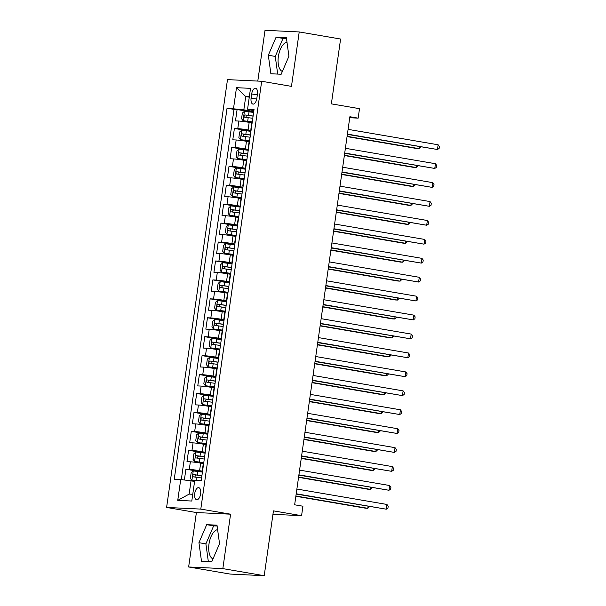 <?xml version="1.0" encoding="UTF-8"?>
<svg xmlns="http://www.w3.org/2000/svg" width="606" height="606" viewBox="0 0 606 606"><rect width="100%" height="100%" fill="white"/><g stroke="black" fill="none" stroke-linecap="round" stroke-linejoin="round"><path stroke-width="0.91" d="M217.607 529.644A14.93 7.174 -80.3 0 0 208.987 544.029A14.93 7.174 -80.3 0 0 212.994 558.906M200.639 493.837A6.128 2.947 -80.3 0 0 198.715 487.656A6.128 2.947 -80.3 0 0 194.723 493.549A6.128 2.947 -80.3 0 0 196.647 499.73A6.128 2.947 -80.3 0 0 200.639 493.837M282.366 71.455A14.93 7.174 99.7 0 1 278.359 56.578A14.93 7.174 99.7 0 1 286.986 42.193M188.64 566.974L230.015 574.056L264.216 575.7L222.841 568.617L230.583 514.191L200.798 509.093L166.597 507.449L196.389 512.547L188.64 566.974L222.841 568.617M200.798 509.093L261.686 81.272L227.485 79.621L166.597 507.449M261.686 81.272L291.471 86.37L299.22 31.944L265.019 30.3L257.792 81.083M299.22 31.944L340.595 39.026L331.368 103.868L359.502 108.679L358.154 118.147L349.882 116.731L294.645 504.798L302.924 506.215L301.576 515.683L273.442 510.866L264.216 575.7M251.793 122.813L249.172 122.367A7.658 0.394 -171.9 0 0 238.855 121.056L235.484 120.889L237.097 109.534L253.626 112.36M251.058 130.441L248.096 129.934A7.658 0.394 -171.9 0 0 237.779 128.624L234.401 128.464L250.937 131.29M234.401 128.464L232.787 139.819L236.158 139.986A7.658 0.394 -171.9 0 1 246.475 141.296L249.096 141.743M246.407 160.673L243.779 160.226A7.658 0.394 -171.9 0 0 233.469 158.916L230.091 158.749L231.712 147.394L248.24 150.22M243.71 179.603L241.09 179.156A7.658 0.394 -171.9 0 0 230.772 177.846L227.401 177.679L229.015 166.324L245.544 169.15M241.014 198.533L238.393 198.086A7.658 0.394 -171.9 0 0 228.076 196.776L224.705 196.609L226.318 185.254L242.855 188.08M238.325 217.463L235.704 217.016A7.658 0.394 -171.9 0 0 225.387 215.706L222.008 215.539L223.629 204.184L240.158 207.01M235.628 236.393L233.007 235.946A7.658 0.394 -171.9 0 0 222.69 234.636L219.319 234.469L220.932 223.114L237.461 225.947M232.931 255.323L230.31 254.876A7.658 0.394 -171.9 0 0 219.993 253.566L216.622 253.399L218.236 242.044L234.772 244.877M230.242 274.253L227.621 273.806A7.658 0.394 -171.9 0 0 217.304 272.495L213.926 272.329L215.547 260.974L232.075 263.807M227.545 293.183L224.924 292.736A7.658 0.394 -171.9 0 0 214.607 291.425L211.236 291.259L212.85 279.904L229.379 282.737M224.849 312.113L222.228 311.666A7.658 0.394 -171.9 0 0 211.911 310.355L208.54 310.189L210.153 298.834L226.689 301.667M222.16 331.043L219.539 330.596A7.658 0.394 -171.9 0 0 209.221 329.285L205.843 329.126L207.464 317.764L223.993 320.597M219.463 349.973L216.842 349.526A7.658 0.394 -171.9 0 0 206.525 348.215L203.154 348.056L204.767 336.694L221.296 339.527M216.766 368.902L214.145 368.456A7.658 0.394 -171.9 0 0 203.828 367.145L200.457 366.986L202.071 355.624L218.607 358.457M214.077 387.832L211.456 387.385A7.658 0.394 -171.9 0 0 201.139 386.075L197.761 385.916L199.382 374.553L215.91 377.386M211.38 406.762L208.759 406.315A7.658 0.394 -171.9 0 0 198.442 405.005L195.071 404.846L196.685 393.483L213.214 396.316M208.684 425.692L206.063 425.245A7.658 0.394 -171.9 0 0 195.746 423.935L192.375 423.776L193.988 412.413L210.524 415.246M205.995 444.63L203.374 444.175A7.658 0.394 -171.9 0 0 193.056 442.865L189.678 442.706L191.299 431.343L207.828 434.176M203.298 463.56L200.677 463.105A7.658 0.394 -171.9 0 0 190.36 461.795L186.989 461.636L188.602 450.273L205.131 453.106M251.695 93.938L251.096 98.104A5.939 2.856 -80.3 0 0 252.96 104.096A5.939 2.856 -80.3 0 0 256.83 98.384L257.421 94.218A5.939 2.856 -80.3 0 0 255.558 88.226A5.939 2.856 -80.3 0 0 251.695 93.938L257.323 94.907M249.278 97.172L245.725 96.566L243.839 109.815L227.053 108.194L174.248 479.225L180.717 479.535L177.747 500.359L191.799 501.033L194.761 480.21L201.23 480.52L254.035 109.489L247.566 109.178L253.861 110.716M233.522 108.504L236.484 87.681L250.528 88.355L247.566 109.178M202.563 471.188L199.601 470.68L200.677 463.105M205.252 452.258L202.29 451.75L203.374 444.175M207.949 433.328L204.987 432.82L206.063 425.245M210.646 414.398L207.684 413.89L208.759 406.315M213.335 395.468L210.373 394.96L211.456 387.385M216.031 376.538L213.07 376.031L214.145 368.456M218.728 357.608L215.766 357.101L216.842 349.526M221.417 338.678L218.455 338.171L219.539 330.596M224.114 319.748L221.152 319.241L222.228 311.666M226.811 300.818L223.849 300.311L224.924 292.736M229.5 281.881L226.538 281.381L227.621 273.806M232.196 262.951L229.235 262.451L230.31 254.876M234.893 244.021L231.931 243.514L233.007 235.946M237.582 225.091L234.62 224.584L235.704 217.016M240.279 206.161L237.317 205.654L238.393 198.086M242.976 187.231L240.014 186.724L241.09 179.156M245.665 168.301L242.703 167.794L243.779 160.226M248.362 149.371L245.4 148.864L246.475 141.296M237.097 109.534L233.999 109.383L181.308 479.611M199.601 470.68A7.658 0.394 8.1 0 0 189.284 469.37L185.906 469.203L184.368 480.005M188.602 450.273L191.973 450.44A7.658 0.394 8.1 0 1 202.29 451.75M191.299 431.343L194.67 431.51A7.658 0.394 8.1 0 1 204.987 432.82M193.988 412.413L197.367 412.58A7.658 0.394 8.1 0 1 207.684 413.89M196.685 393.483L200.056 393.65A7.658 0.394 8.1 0 1 210.373 394.96M199.382 374.553L202.752 374.72A7.658 0.394 8.1 0 1 213.07 376.031M202.071 355.624L205.449 355.79A7.658 0.394 8.1 0 1 215.766 357.101M204.767 336.694L208.138 336.86A7.658 0.394 8.1 0 1 218.455 338.171M207.464 317.764L210.835 317.93A7.658 0.394 8.1 0 1 221.152 319.241M210.153 298.834L213.532 298.993A7.658 0.394 8.1 0 1 223.849 300.311M212.85 279.904L216.221 280.063A7.658 0.394 8.1 0 1 226.538 281.381M215.547 260.974L218.917 261.133A7.658 0.394 8.1 0 1 229.235 262.451M218.236 242.044L221.614 242.203A7.658 0.394 8.1 0 1 231.931 243.514M220.932 223.114L224.303 223.273A7.658 0.394 8.1 0 1 234.62 224.584M223.629 204.184L227 204.343A7.658 0.394 8.1 0 1 237.317 205.654M226.318 185.254L229.697 185.413A7.658 0.394 8.1 0 1 240.014 186.724M229.015 166.324L232.386 166.483A7.658 0.394 8.1 0 1 242.703 167.794M231.712 147.394L235.083 147.553A7.658 0.394 8.1 0 1 245.4 148.864M252.301 121.715A7.658 0.394 -171.9 0 0 251.937 121.783L250.861 129.358M253.747 111.512L243.839 109.815M272.95 514.305L301.576 515.683M349.738 117.738L358.154 118.147M249.339 96.74L245.725 96.566L236.484 87.681M194.587 481.459L191.034 480.846L189.148 494.102L192.761 494.276M233.999 109.383L227.053 108.194M185.906 469.203L202.442 472.036M249.604 140.645A7.658 0.394 -171.9 0 0 249.248 140.713L248.165 148.288A7.658 0.394 8.1 0 1 248.528 148.22M246.907 159.575A7.658 0.394 -171.9 0 0 246.551 159.643L245.475 167.218A7.658 0.394 8.1 0 1 245.831 167.15M244.218 178.505A7.658 0.394 -171.9 0 0 243.854 178.573L242.779 186.148A7.658 0.394 8.1 0 1 243.135 186.08M241.521 197.435A7.658 0.394 -171.9 0 0 241.165 197.503L240.082 205.078A7.658 0.394 8.1 0 1 240.446 205.01M238.825 216.365A7.658 0.394 -171.9 0 0 238.469 216.433L237.393 224.008A7.658 0.394 8.1 0 1 237.749 223.94M236.135 235.295A7.658 0.394 -171.9 0 0 235.772 235.363L234.696 242.938A7.658 0.394 8.1 0 1 235.052 242.87M233.439 254.225A7.658 0.394 -171.9 0 0 233.083 254.293L232 261.868A7.658 0.394 8.1 0 1 232.363 261.8M230.742 273.154A7.658 0.394 -171.9 0 0 230.386 273.223L229.31 280.798A7.658 0.394 8.1 0 1 229.666 280.729M228.053 292.084A7.658 0.394 -171.9 0 0 227.689 292.153L226.614 299.728A7.658 0.394 8.1 0 1 226.97 299.659M225.356 311.014A7.658 0.394 -171.9 0 0 225 311.083L223.917 318.658A7.658 0.394 8.1 0 1 224.281 318.589M222.66 329.952A7.658 0.394 -171.9 0 0 222.304 330.012L221.228 337.587A7.658 0.394 8.1 0 1 221.584 337.519M219.97 348.882A7.658 0.394 -171.9 0 0 219.607 348.942L218.531 356.517A7.658 0.394 8.1 0 1 218.887 356.449M217.274 367.812A7.658 0.394 -171.9 0 0 216.918 367.872L215.834 375.447A7.658 0.394 8.1 0 1 216.198 375.379M214.577 386.742A7.658 0.394 -171.9 0 0 214.221 386.802L213.145 394.377A7.658 0.394 8.1 0 1 213.501 394.309M211.888 405.672A7.658 0.394 -171.9 0 0 211.524 405.732L210.449 413.307A7.658 0.394 8.1 0 1 210.805 413.239M209.191 424.601A7.658 0.394 -171.9 0 0 208.835 424.67L207.76 432.237A7.658 0.394 8.1 0 1 208.116 432.169M206.495 443.531A7.658 0.394 -171.9 0 0 206.138 443.6L205.063 451.167A7.658 0.394 8.1 0 1 205.419 451.099M203.805 462.461A7.658 0.394 -171.9 0 0 203.442 462.529L202.366 470.097A7.658 0.394 8.1 0 1 202.722 470.029M180.717 479.535L191.034 480.846M177.747 500.359L189.148 494.102M268.322 55.237L270.867 73.75L281.169 74.25L288.918 56.229L286.365 37.716L276.071 37.216L268.322 55.237L275.268 56.426L277.7 74.083M230.583 514.191L196.389 512.547M211.789 561.701L219.539 543.68L216.993 525.167L206.691 524.667L198.942 542.688L201.495 561.201L211.789 561.701M286.486 38.572L283.017 38.405L275.268 56.426M283.017 38.405L276.071 37.216M217.115 526.023L213.645 525.856L205.896 543.877L208.328 561.535M205.896 543.877L198.942 542.688M213.645 525.856L206.691 524.667M347.367 134.373L437.471 149.515L347.405 134.1M438.146 144.789L439.403 146.538L439.13 148.432L437.471 149.515L438.146 144.789L348.079 129.366M253.619 112.428L244.476 111.246L242.362 113.049L241.552 118.731L243.135 120.715L251.929 121.844M243.135 120.715L251.914 121.965M347.049 136.6L416.678 148.515L418.988 148.629L419.261 146.682M253.111 116.019L244.862 114.913C243.771 115.587 243.665 116.344 244.544 117.185L252.785 118.291M246.922 117.594C245.756 116.708 245.862 115.951 247.248 115.322L253.088 116.147M347.094 136.32L418.988 148.629L420.731 146.94M344.67 153.303L434.775 168.445L344.716 153.03M435.449 163.718L436.706 165.468L436.441 167.362L434.775 168.445L435.449 163.718L345.39 148.296M341.981 172.24L432.086 187.375L342.019 171.96M432.76 182.648L434.01 184.398L433.745 186.292L432.086 187.375L432.76 182.648L342.693 167.226M339.284 191.17L429.389 206.305L339.322 190.89M430.063 201.578L431.32 203.328L431.048 205.222L429.389 206.305L430.063 201.578L339.996 186.156M336.588 210.1L426.692 225.235L336.633 209.82M427.366 220.508L428.624 222.258L428.359 224.152L426.692 225.235L427.366 220.508L337.307 205.086M250.929 131.358L241.786 130.176L239.665 131.979L238.855 137.66L240.438 139.645L249.24 140.774M240.438 139.645L249.217 140.895M344.359 155.53L413.981 167.445L416.292 167.559L416.572 165.612M250.414 134.956L242.173 133.843C241.082 134.517 240.968 135.274 241.847 136.115L250.089 137.221M244.226 136.524C243.059 135.638 243.165 134.88 244.551 134.252L250.399 135.077M344.397 155.25L416.292 167.559L418.042 165.87M248.233 150.288L239.09 149.106L236.969 150.909L236.166 156.59L237.741 158.575L246.544 159.704M237.741 158.575L246.528 159.825M341.663 174.46L411.285 186.375L413.603 186.489L413.875 184.542M247.718 153.886L239.476 152.773C238.385 153.447 238.279 154.204 239.15 155.045L247.399 156.151M241.536 155.454C240.362 154.568 240.476 153.81 241.855 153.182L247.702 154.007M341.701 174.18L413.603 186.489L415.345 184.8M245.536 169.218L236.393 168.036L234.28 169.839L233.469 175.52L235.052 177.505L243.847 178.634M235.052 177.505L243.832 178.762M338.966 193.39L408.595 205.305L410.906 205.419L411.179 203.472M245.029 172.816L236.779 171.703C235.689 172.377 235.582 173.134 236.461 173.975L244.703 175.081M238.84 174.384C237.673 173.498 237.779 172.74 239.165 172.112L245.006 172.937M339.012 193.109L410.906 205.419L412.648 203.73M242.847 188.148L233.704 186.966L231.583 188.769L230.772 194.45L232.356 196.435L241.158 197.564M232.356 196.435L241.135 197.692M336.277 212.32L405.899 224.235L408.209 224.349L408.489 222.402M242.332 191.746L234.09 190.632C232.999 191.307 232.886 192.064 233.764 192.905L242.006 194.011M236.143 193.314C234.976 192.428 235.083 191.67 236.469 191.041L242.317 191.867M336.315 212.039L408.209 224.349L409.959 222.66M333.898 229.03L424.003 244.165L333.936 228.75M424.677 239.438L425.927 241.188L425.662 243.082L424.003 244.165L424.677 239.438L334.61 224.015M240.15 207.078L231.007 205.896L228.886 207.706L228.083 213.38L229.659 215.365L238.461 216.493M229.659 215.365L238.446 216.622M333.58 231.25L403.202 243.165L405.52 243.279L405.793 241.34M239.635 210.676L231.394 209.562C230.303 210.237 230.197 210.994 231.068 211.835L239.317 212.948M233.454 212.244C232.28 211.358 232.393 210.6 233.772 209.971L239.62 210.797M333.618 230.969L405.52 243.279L407.262 241.589M331.202 247.96L421.306 263.102L331.24 247.68M421.981 258.368L423.238 260.118L422.965 262.012L421.306 263.102L421.981 258.368L331.914 242.945M237.454 226.008L228.31 224.826L226.197 226.636L225.387 232.31L226.97 234.295L235.764 235.423M226.97 234.295L235.749 235.552M330.884 250.18L400.513 262.095L402.823 262.209L403.096 260.269M236.946 229.606L228.697 228.492C227.606 229.166 227.5 229.924 228.379 230.765L236.62 231.878M230.757 231.174C229.591 230.288 229.697 229.53 231.083 228.901L236.923 229.727M330.929 249.899L402.823 262.209L404.566 260.519M328.505 266.89L418.61 282.032L328.55 266.61M419.284 277.298L420.541 279.048L420.276 280.942L418.61 282.032L419.284 277.298L329.225 261.875M234.764 244.938L225.621 243.756L223.5 245.566L222.69 251.24L224.273 253.225L233.075 254.353M224.273 253.225L233.052 254.482M328.194 269.109L397.816 281.025L400.127 281.139L400.407 279.199M234.249 248.536L226.008 247.422C224.917 248.096 224.803 248.854 225.682 249.695L233.924 250.808M228.061 250.104C226.894 249.217 227 248.46 228.386 247.831L234.234 248.657M328.232 268.829L400.127 281.139L401.876 279.449M325.816 285.82L415.921 300.962L325.854 285.54M416.595 296.228L417.845 297.978L417.579 299.872L415.921 300.962L416.595 296.228L326.528 280.805M232.068 263.868L222.925 262.686L220.804 264.496L220.001 270.17L221.576 272.155L230.378 273.283M221.576 272.155L230.363 273.412M325.498 288.039L395.12 299.955L397.438 300.068L397.71 298.129M231.553 267.466L223.311 266.352C222.22 267.026 222.114 267.784 222.985 268.625L231.234 269.738M225.371 269.034C224.197 268.147 224.311 267.39 225.69 266.761L231.537 267.587M325.536 287.759L397.438 300.068L399.18 298.379M323.119 304.75L413.224 319.892L323.157 304.47M413.898 315.158L415.155 316.915L414.883 318.801L413.224 319.892L413.898 315.158L323.831 299.735M229.371 282.797L220.228 281.623L218.115 283.426L217.304 289.1L218.887 291.085L227.682 292.213M218.887 291.085L227.667 292.342M322.801 306.969L392.43 318.892L394.741 318.998L395.014 317.059M228.863 286.396L220.614 285.282C219.523 285.964 219.417 286.714 220.296 287.555L228.538 288.668M222.675 287.964C221.508 287.077 221.614 286.32 223 285.691L228.841 286.524M322.846 306.689L394.741 318.998L396.483 317.309M320.422 323.68L410.527 338.822L320.468 323.399M411.201 334.088L412.459 335.845L412.194 337.731L410.527 338.822L411.201 334.088L321.142 318.665M226.682 301.727L217.539 300.553L215.418 302.356L214.607 308.03L216.19 310.014L224.993 311.143M216.19 310.014L224.97 311.272M320.112 325.899L389.734 337.822L392.044 337.928L392.324 335.989M226.167 305.326L217.925 304.212C216.834 304.894 216.721 305.651 217.599 306.485L225.841 307.598M219.978 306.894C218.811 306.007 218.917 305.25 220.304 304.621L226.152 305.454M320.15 325.619L392.044 337.928L393.794 336.239M317.733 342.61L407.838 357.752L317.771 342.329M408.512 353.018L409.762 354.775L409.497 356.669L407.838 357.752L408.512 353.018L318.445 337.595M223.985 320.657L214.842 319.483L212.721 321.286L211.918 326.96L213.494 328.944L222.296 330.073M213.494 328.944L222.281 330.202M317.415 344.829L387.037 356.752L389.355 356.858L389.628 354.919M223.47 324.255L215.228 323.142C214.138 323.824 214.032 324.581 214.903 325.414L223.152 326.528M217.289 325.823C216.115 324.937 216.228 324.18 217.607 323.551L223.455 324.384M317.453 344.549L389.355 356.858L391.097 355.169M315.037 361.54L405.141 376.682L315.075 361.259M405.815 371.948L407.073 373.705L406.8 375.599L405.141 376.682L405.815 371.948L315.749 356.525M221.288 339.587L212.145 338.413L210.032 340.216L209.221 345.89L210.805 347.874L219.599 349.003M210.805 347.874L219.584 349.132M314.719 363.759L384.348 375.682L386.658 375.788L386.931 373.849M220.781 343.185L212.532 342.072C211.441 342.754 211.335 343.511 212.214 344.344L220.455 345.458M214.592 344.753C213.426 343.867 213.532 343.11 214.918 342.481L220.758 343.314M314.764 363.479L386.658 375.788L388.401 374.099M312.34 380.47L402.445 395.612L312.385 380.189M403.119 390.878L404.376 392.635L404.111 394.529L402.445 395.612L403.119 390.878L313.06 375.462M309.651 399.399L399.755 414.542L309.689 399.119M400.43 409.807L401.68 411.565L401.414 413.459L399.755 414.542L400.43 409.807L310.363 394.392M306.954 418.329L397.059 433.472L306.992 418.049M397.733 428.737L398.99 430.495L398.718 432.389L397.059 433.472L397.733 428.737L307.666 413.322M304.257 437.259L394.362 452.402L304.303 436.979M395.036 447.667L396.294 449.425L396.029 451.318L394.362 452.402L395.036 447.667L304.977 432.252M301.568 456.189L391.673 471.332L301.606 455.909M392.347 466.597L393.605 468.355L393.332 470.248L391.673 471.332L392.347 466.597L302.28 451.182M298.872 475.119L388.976 490.262L298.909 474.839M389.65 485.527L390.908 487.285L390.635 489.178L388.976 490.262L389.65 485.527L299.584 470.112M296.175 494.049L386.28 509.192L296.22 493.776M386.954 504.457L388.211 506.215L387.946 508.108L386.28 509.192L386.954 504.457L296.895 489.042M218.599 358.517L209.456 357.343L207.335 359.146L206.525 364.827L208.108 366.804L216.91 367.933M208.108 366.804L216.887 368.062M312.029 382.689L381.651 394.612L383.962 394.718L384.242 392.779M218.084 362.115L209.843 361.002C208.752 361.684 208.638 362.441 209.517 363.274L217.759 364.388M211.895 363.683C210.729 362.797 210.835 362.04 212.221 361.411L218.069 362.244M312.067 382.409L383.962 394.718L385.711 393.029M215.903 377.447L206.76 376.273L204.639 378.076L203.836 383.757L205.411 385.734L214.213 386.863M205.411 385.734L214.198 386.992M309.333 401.619L378.955 413.542L381.272 413.648L381.545 411.709M215.388 381.045L207.146 379.939C206.055 380.613 205.949 381.371 206.82 382.204L215.069 383.318M209.206 382.613C208.032 381.727 208.146 380.969 209.525 380.341L215.372 381.174M309.371 401.346L381.272 413.648L383.015 411.959M213.206 396.377L204.063 395.203L201.95 397.006L201.139 402.687L202.722 404.664L211.517 405.793M202.722 404.664L211.502 405.922M306.636 420.549L376.265 432.472L378.576 432.578L378.848 430.639M212.698 399.975L204.449 398.869C203.358 399.543 203.252 400.301 204.131 401.134L212.373 402.248M206.51 401.543C205.343 400.657 205.449 399.899 206.835 399.271L212.676 400.104M306.681 420.276L378.576 432.578L380.318 430.889M210.517 415.307L201.374 414.133L199.253 415.936L198.442 421.617L200.025 423.594L208.828 424.723M200.025 423.594L208.805 424.851M303.947 439.479L373.569 451.402L375.879 451.508L376.159 449.569M210.002 418.905L201.76 417.799C200.669 418.473 200.556 419.231 201.434 420.064L209.676 421.178M203.813 420.473C202.646 419.587 202.752 418.829 204.139 418.201L209.987 419.034M303.985 439.206L375.879 451.508L377.629 449.819M207.82 434.237L198.677 433.063L196.556 434.866L195.753 440.547L197.329 442.524L206.131 443.653M197.329 442.524L206.116 443.781M301.25 458.409L370.872 470.332L373.19 470.445L373.463 468.499M207.305 437.835L199.063 436.729C197.973 437.403 197.867 438.161 198.738 439.002L206.987 440.107M201.124 439.403C199.95 438.517 200.063 437.759 201.442 437.131L207.29 437.964M301.288 458.136L373.19 470.445L374.932 468.749M205.123 453.167L195.98 451.993L193.867 453.796L193.056 459.477L194.64 461.454L203.434 462.583M194.64 461.454L203.419 462.711M298.553 477.339L368.183 489.262L370.493 489.375L370.766 487.429M204.616 456.765L196.367 455.659C195.276 456.333 195.17 457.091 196.049 457.931L204.29 459.037M198.427 458.333C197.261 457.447 197.367 456.689 198.753 456.06L204.593 456.894M298.599 477.066L370.493 489.375L372.235 487.678M202.434 472.097L193.291 470.923L191.17 472.725L190.36 478.407L191.943 480.384L194.7 480.664M191.943 480.384L194.677 480.8M295.864 496.269L365.486 508.192L367.797 508.305L368.077 506.358M201.919 475.695L193.678 474.589C192.587 475.263 192.473 476.021 193.352 476.861L201.593 477.967M195.73 477.263C194.564 476.377 194.67 475.619 196.056 474.998L201.904 475.824M295.902 495.996L367.797 508.305L369.546 506.608M248.096 129.934L249.172 122.367M237.779 128.624L238.855 121.056M189.284 469.37L190.36 461.795M191.973 450.44L193.056 442.865M194.67 431.51L195.746 423.935M197.367 412.58L198.442 405.005M200.056 393.65L201.139 386.075M202.752 374.72L203.828 367.145M205.449 355.79L206.525 348.215M208.138 336.86L209.221 329.285M210.835 317.93L211.911 310.355M213.532 298.993L214.607 291.425M216.221 280.063L217.304 272.495M218.917 261.133L219.993 253.566M221.614 242.203L222.69 234.636M224.303 223.273L225.387 215.706M227 204.343L228.076 196.776M229.697 185.413L230.772 177.846M232.386 166.483L233.469 158.916M235.083 147.553L236.158 139.986M256.709 99.066L251.096 98.104M244.423 111.292L243.089 120.662M248.202 117.632L247.687 121.23M249.036 111.762L248.521 115.36M247.248 115.322L244.862 114.913M241.733 130.222L240.4 139.592M245.506 136.562L244.991 140.16M246.339 130.691L245.831 134.29M244.551 134.252L242.173 133.843M239.037 149.152L237.703 158.522M242.809 155.492L242.302 159.09M243.65 149.621L243.135 153.22M241.855 153.182L239.476 152.773M236.34 168.082L235.007 177.452M240.12 174.422L239.605 178.02M240.953 168.551L240.438 172.149M239.165 172.112L236.779 171.703M233.651 187.012L232.318 196.382M237.423 193.352L236.908 196.95M238.256 187.489L237.749 191.079M236.469 191.041L234.09 190.632M230.954 205.942L229.621 215.312M234.727 212.282L234.219 215.88M235.567 206.419L235.052 210.009M233.772 209.971L231.394 209.562M228.257 224.871L226.924 234.242M232.037 231.212L231.522 234.81M232.871 225.349L232.356 228.939M231.083 228.901L228.697 228.492M225.568 243.801L224.235 253.172M229.341 250.142L228.826 253.74M230.174 244.279L229.666 247.869M228.386 247.831L226.008 247.422M222.872 262.731L221.538 272.102M226.644 269.072L226.136 272.67M227.485 263.209L226.97 266.799M225.69 266.761L223.311 266.352M220.175 281.661L218.842 291.031M223.955 288.001L223.44 291.6M224.788 282.138L224.273 285.737M223 285.691L220.614 285.282M217.486 300.591L216.153 309.969M221.258 306.931L220.743 310.53M222.091 301.068L221.584 304.666M220.304 304.621L217.925 304.212M214.789 319.529L213.456 328.899M218.561 325.861L218.054 329.459M219.402 319.998L218.887 323.596M217.607 323.551L215.228 323.142M212.092 338.459L210.759 347.829M215.872 344.799L215.357 348.389M216.706 338.928L216.19 342.526M214.918 342.481L212.532 342.072M209.403 357.388L208.07 366.759M213.176 363.729L212.661 367.319M214.009 357.858L213.501 361.456M212.221 361.411L209.843 361.002M206.707 376.318L205.373 385.689M210.479 382.659L209.971 386.249M211.32 376.788L210.805 380.386M209.525 380.341L207.146 379.939M204.01 395.248L202.677 404.619M207.79 401.589L207.275 405.179M208.623 395.718L208.108 399.316M206.835 399.271L204.449 398.869M201.321 414.178L199.988 423.549M205.093 420.519L204.578 424.109M205.926 414.648L205.419 418.246M204.139 418.201L201.76 417.799M198.624 433.108L197.291 442.478M202.396 439.448L201.889 443.047M203.237 433.578L202.722 437.176M201.442 437.131L199.063 436.729M195.927 452.038L194.594 461.408M199.707 458.378L199.192 461.977M200.541 452.508L200.025 456.106M198.753 456.06L196.367 455.659M193.238 470.968L191.905 480.338M197.011 477.308L196.586 480.3M197.844 471.438L197.336 475.036M196.056 474.998L193.678 474.589"/></g></svg>

